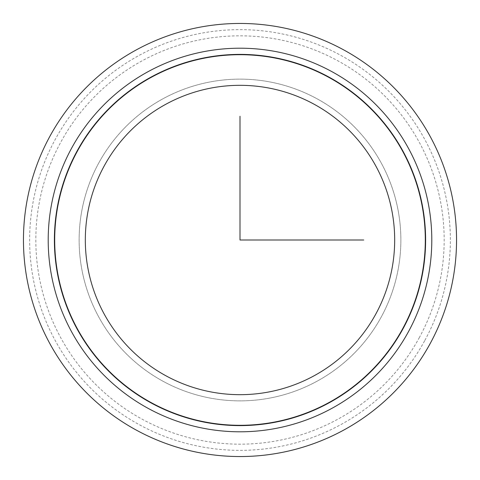 <?xml version="1.0" encoding="UTF-8"?>
<svg xmlns="http://www.w3.org/2000/svg" width="480" height="480" viewBox="0 0 480 480"><rect width="100%" height="100%" fill="white"/><g stroke="black" fill="none" stroke-linecap="round" stroke-linejoin="round"><path stroke-width="0.36" stroke-dasharray="2.4 1.8" d="M419.178 337.884A204.174 204.174 0 0 0 337.884 60.822A204.174 204.174 0 0 0 60.822 142.116A204.174 204.174 0 0 0 142.116 419.178A204.174 204.174 0 0 0 419.178 337.884M430.038 343.818A216.546 216.546 0 0 0 343.818 49.962A216.546 216.546 0 0 0 49.962 136.182A216.546 216.546 0 0 0 136.182 430.038A216.546 216.546 0 0 0 430.038 343.818A216.546 216.546 0 0 1 136.182 430.038A216.546 216.546 0 0 1 49.962 136.182A216.546 216.546 0 0 1 343.818 49.962A216.546 216.546 0 0 1 430.038 343.818A216.546 216.546 0 0 1 136.182 430.038A216.546 216.546 0 0 1 49.962 136.182A216.546 216.546 0 0 1 343.818 49.962A216.546 216.546 0 0 1 430.038 343.818M98.826 162.876A160.866 160.866 0 0 1 317.124 98.826A160.866 160.866 0 0 1 381.174 317.124A160.866 160.866 0 0 1 162.876 381.174A160.866 160.866 0 0 1 98.826 162.876A160.866 160.866 0 0 1 317.124 98.826A160.866 160.866 0 0 1 381.174 317.124A160.866 160.866 0 0 1 162.876 381.174A160.866 160.866 0 0 1 98.826 162.876M424.608 340.854A210.36 210.36 0 0 1 139.146 424.608A210.36 210.36 0 0 1 55.392 139.146A210.36 210.36 0 0 1 340.854 55.392A210.36 210.36 0 0 1 424.608 340.854M77.112 151.014A185.616 185.616 0 0 1 328.986 77.112A185.616 185.616 0 0 1 402.888 328.986A185.616 185.616 0 0 1 151.014 402.888A185.616 185.616 0 0 1 77.112 151.014M77.382 151.158A185.304 185.304 0 0 1 328.842 77.382A185.304 185.304 0 0 1 402.618 328.842A185.304 185.304 0 0 1 151.158 402.618A185.304 185.304 0 0 1 77.382 151.158M104.256 165.846A154.68 154.68 0 0 1 314.154 104.256A154.68 154.68 0 0 1 375.744 314.154A154.68 154.68 0 0 1 165.846 375.744A154.68 154.68 0 0 1 104.256 165.846"/><path stroke-width="0.72" d="M49.962 136.182A216.546 216.546 0 0 1 343.818 49.962A216.546 216.546 0 0 1 430.038 343.818A216.546 216.546 0 0 1 136.182 430.038A216.546 216.546 0 0 1 49.962 136.182A216.546 216.546 0 0 1 343.818 49.962A216.546 216.546 0 0 1 430.038 343.818A216.546 216.546 0 0 1 136.182 430.038A216.546 216.546 0 0 1 49.962 136.182M402.888 328.986A185.616 185.616 0 0 1 151.014 402.888A185.616 185.616 0 0 1 77.112 151.014A185.616 185.616 0 0 1 328.986 77.112A185.616 185.616 0 0 1 402.888 328.986M77.382 151.158A185.304 185.304 0 0 1 328.842 77.382A185.304 185.304 0 0 1 402.618 328.842A185.304 185.304 0 0 1 151.158 402.618A185.304 185.304 0 0 1 77.382 151.158M375.744 314.154A154.68 154.68 0 0 1 165.846 375.744A154.68 154.68 0 0 1 104.256 165.846A154.68 154.68 0 0 1 314.154 104.256A154.68 154.68 0 0 1 375.744 314.154M240 116.256L240 240L363.744 240M71.682 148.044A191.802 191.802 0 0 1 331.956 71.682A191.802 191.802 0 0 1 408.318 331.956A191.802 191.802 0 0 1 148.044 408.318A191.802 191.802 0 0 1 71.682 148.044"/></g></svg>
